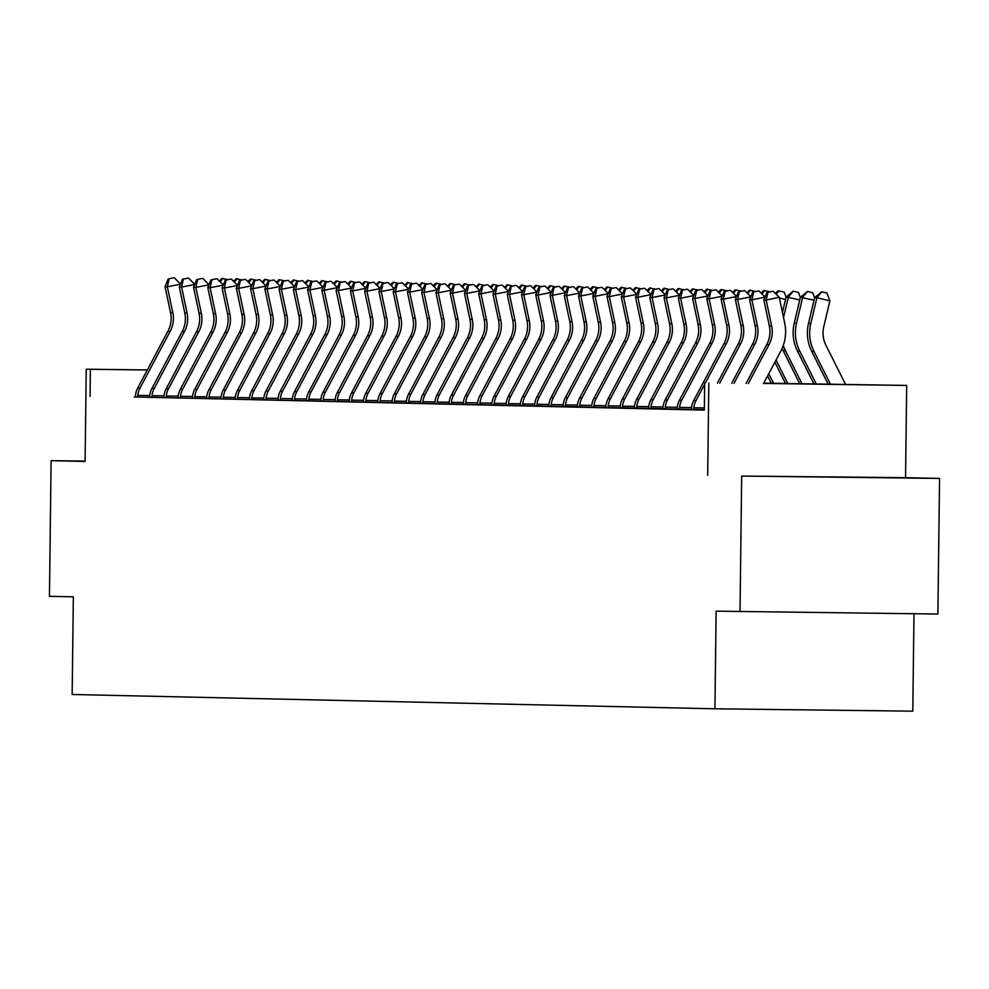 <?xml version="1.0" encoding="UTF-8"?>
<svg xmlns="http://www.w3.org/2000/svg" width="989" height="989" viewBox="0 0 989 989"><rect width="100%" height="100%" fill="white"/><g stroke="black" fill="none" stroke-linecap="round" stroke-linejoin="round"><path stroke-width="1.48" d="M787.491 476.488L871.507 477.502L787.491 476.488M85.116 461.084L51.107 460.676L85.103 461.43L86.228 369.206L147.336 369.935M740.032 611.684L741.688 476.068L939.55 478.416L937.893 614.045L716.135 611.153L714.936 708.804L72.16 694.488L73.347 596.837L49.45 596.305L51.107 460.676M763.743 383.126L906.678 385.438L763.582 383.423M939.55 478.416L905.553 477.662L906.678 385.438M913.984 613.761L912.798 711.165L714.936 708.804M691.348 409.409L704.341 409.607M665.35 408.84L665.313 407.134A18.989 18.717 -88.7 0 1 667.476 399.939L697.74 343.035A27.123 26.74 91.3 0 0 700.36 324.441L694.859 298.517L692.584 298.468L698.073 324.392A27.123 26.74 91.3 0 1 695.465 342.985L665.189 399.89A18.989 18.717 -88.7 0 0 663.038 407.085L662.828 408.791L661.802 408.766L691.348 409.421M636.829 408.21L636.805 406.504A18.989 18.717 -88.7 0 1 638.956 399.309L669.232 342.392A27.123 26.74 91.3 0 0 671.84 323.811L666.351 297.887L664.064 297.837L669.553 323.762A27.123 26.74 91.3 0 1 666.945 342.342L636.681 399.259A18.989 18.717 -88.7 0 0 634.518 406.454L634.32 408.148L633.281 408.123L665.337 408.729M608.309 407.567L608.284 405.861A18.989 18.717 -88.7 0 1 610.448 398.678L640.711 341.761A27.123 26.74 91.3 0 0 643.32 323.18L637.831 297.244L635.544 297.195L641.045 323.119A27.123 26.74 91.3 0 1 638.424 341.712L608.161 398.629A18.989 18.717 -88.7 0 0 605.997 405.811L605.8 407.517L604.774 407.493L636.829 408.098M579.801 406.936L579.777 405.23A18.989 18.717 -88.7 0 1 581.928 398.035L612.203 341.131A27.123 26.74 91.3 0 0 614.812 322.538L609.323 296.613L607.036 296.564L612.525 322.488A27.123 26.74 91.3 0 1 609.916 341.069L579.641 397.986A18.989 18.717 -88.7 0 0 577.489 405.181L577.279 406.875L576.253 406.85L591.546 407.196M551.281 406.294L551.256 404.6A18.989 18.717 -88.7 0 1 553.42 397.405L583.683 340.488A27.123 26.74 91.3 0 0 586.292 321.907L580.803 295.983L578.516 295.934L584.005 321.858A27.123 26.74 91.3 0 1 581.396 340.439L551.133 397.355A18.989 18.717 -88.7 0 0 548.969 404.538L548.771 406.244L547.745 406.219L579.789 406.825M522.773 405.663L522.736 403.957A18.989 18.717 -88.7 0 1 524.899 396.762L555.163 339.857A27.123 26.74 91.3 0 0 557.784 321.264L552.282 295.34L550.008 295.291L555.497 321.215A27.123 26.74 91.3 0 1 552.888 339.808L522.612 396.713A18.989 18.717 -88.7 0 0 520.449 403.908L520.251 405.614L519.225 405.589L551.281 406.195M491.743 404.958L522.761 405.552M465.732 404.39L465.708 402.684A18.989 18.717 -88.7 0 1 467.871 395.501L498.135 338.584A27.123 26.74 91.3 0 0 500.743 320.003L495.254 294.067L492.967 294.017L498.468 319.942A27.123 26.74 91.3 0 1 495.848 338.535L465.584 395.439A18.989 18.717 -88.7 0 0 463.421 402.634L463.223 404.34L462.197 404.316L491.731 404.971M437.225 403.759L437.187 402.053A18.989 18.717 -88.7 0 1 439.351 394.858L469.627 337.954A27.123 26.74 91.3 0 0 472.235 319.36L466.746 293.436L464.459 293.387L469.948 319.311A27.123 26.74 91.3 0 1 467.34 337.892L437.064 394.809A18.989 18.717 -88.7 0 0 434.913 402.004L434.703 403.697L433.677 403.673L465.732 404.278M408.704 403.116L408.68 401.423A18.989 18.717 -88.7 0 1 410.843 394.228L441.106 337.311A27.123 26.74 91.3 0 0 443.715 318.73L438.226 292.806L435.939 292.756L441.428 318.681A27.123 26.74 91.3 0 1 438.819 337.261L408.556 394.178A18.989 18.717 -88.7 0 0 406.392 401.361L406.195 403.067L405.169 403.042L437.212 403.648M380.196 402.486L380.159 400.78A18.989 18.717 -88.7 0 1 382.323 393.585L412.586 336.68A27.123 26.74 91.3 0 0 415.207 318.087L409.706 292.163L407.431 292.114L412.92 318.038A27.123 26.74 91.3 0 1 410.311 336.631L380.036 393.535A18.989 18.717 -88.7 0 0 377.872 400.73L377.674 402.424L376.648 402.412L391.928 402.746M351.676 401.855L351.651 400.149A18.989 18.717 -88.7 0 1 353.802 392.954L384.078 336.037A27.123 26.74 91.3 0 0 386.687 317.457L381.198 291.532L378.911 291.483L384.4 317.407A27.123 26.74 91.3 0 1 381.791 335.988L351.528 392.905A18.989 18.717 -88.7 0 0 349.364 400.1L349.154 401.794L348.128 401.769L380.184 402.375M323.156 401.213L323.131 399.507A18.989 18.717 -88.7 0 1 325.294 392.324L355.558 335.407A27.123 26.74 91.3 0 0 358.166 316.826L352.677 290.89L350.39 290.84L355.892 316.764A27.123 26.74 91.3 0 1 353.271 335.358L323.007 392.262A18.989 18.717 -88.7 0 0 320.844 399.457L320.646 401.163L319.62 401.138L351.676 401.744M292.126 400.508L323.156 401.101M266.128 399.939L266.103 398.246A18.989 18.717 -88.7 0 1 268.266 391.051L298.53 334.134A27.123 26.74 91.3 0 0 301.138 315.553L295.649 289.629L293.362 289.579L298.851 315.503A27.123 26.74 91.3 0 1 296.243 334.084L265.979 391.001A18.989 18.717 -88.7 0 0 263.816 398.184L263.618 399.89L262.592 399.865L277.872 400.211M237.62 399.309L237.583 397.603A18.989 18.717 -88.7 0 1 239.746 390.408L270.009 333.503A27.123 26.74 91.3 0 0 272.63 314.91L267.129 288.986L264.854 288.936L270.343 314.861A27.123 26.74 91.3 0 1 267.735 333.454L237.459 390.358A18.989 18.717 -88.7 0 0 235.295 397.553L235.098 399.247L234.072 399.235L266.128 399.84M209.099 398.678L209.075 396.972A18.989 18.717 -88.7 0 1 211.226 389.777L241.501 332.86A27.123 26.74 91.3 0 0 244.11 314.279L238.621 288.355L236.334 288.306L241.823 314.23A27.123 26.74 91.3 0 1 239.214 332.811L208.939 389.728A18.989 18.717 -88.7 0 0 206.788 396.923L206.577 398.616L205.551 398.592L237.607 399.197M178.069 397.974L209.099 398.567M152.071 397.405L152.034 395.699A18.989 18.717 -88.7 0 1 154.197 388.504L184.473 331.587A27.123 26.74 91.3 0 0 187.082 313.006L181.593 287.082L179.306 287.033L184.795 312.957A27.123 26.74 91.3 0 1 182.186 331.538L151.91 388.454A18.989 18.717 -88.7 0 0 149.759 395.649L149.549 397.343L148.523 397.318L178.069 397.986M135.295 396.96L704.329 410.114L704.663 382.99M137.805 397.084L137.78 395.377A18.989 18.717 -88.7 0 1 139.944 388.183L170.207 331.278A27.123 26.74 91.3 0 0 172.828 312.685L167.326 286.761L165.039 286.711L170.541 312.635A27.123 26.74 91.3 0 1 167.92 331.228L137.656 388.133A18.989 18.717 -88.7 0 0 135.493 395.328L135.295 397.034L134.269 397.009L149.562 397.232M277.872 400.199L292.126 400.52M391.928 402.733L408.704 403.018M591.546 407.184L608.309 407.456M90.061 396.428L90.395 369.293L86.228 369.206M905.553 477.662L741.688 476.068M707.691 475.301L708.816 383.077M147.312 369.973L90.395 369.293M173.421 277.835L168.192 278.972L173.421 277.835M169.107 278.997L167.326 286.761L180.455 284.189M137.78 395.377L149.772 395.526M180.406 283.905L174.336 277.86M168.192 278.972L165.039 286.711M219.298 280.987L222.018 278.416L227.94 279.652M222.933 278.428L220.139 281.84M187.675 278.156L182.446 279.294L187.675 278.156M183.361 279.318L181.593 287.082L194.722 284.498M152.034 395.699L164.026 395.835M194.66 284.226L188.59 278.169M182.446 279.294L179.306 287.033M166.325 397.726L166.3 396.02A18.989 18.717 -88.7 0 1 168.451 388.825L198.727 331.908A27.123 26.74 91.3 0 0 201.336 313.328L195.847 287.403L193.56 287.354L199.049 313.278L201.336 313.328M166.325 397.615L163.815 397.553L164.013 395.971A18.989 18.717 -88.7 0 1 166.177 388.776L196.44 331.859A27.123 26.74 91.3 0 0 199.049 313.278M201.929 278.465L196.712 279.615L201.929 278.465M197.615 279.627L195.847 287.403L208.976 284.82M166.3 396.02L178.28 396.156M208.914 284.548L202.844 278.49M196.712 279.615L193.56 287.354M233.552 281.309L236.272 278.725L242.194 279.974M237.187 278.75L234.405 282.162M247.806 281.63L250.526 279.046L256.448 280.295M251.441 279.071L248.659 282.471M180.579 398.035L180.554 396.329A18.989 18.717 -88.7 0 1 182.718 389.147L212.981 332.23A27.123 26.74 91.3 0 0 215.59 313.637L210.101 287.712L207.814 287.663L213.315 313.587L215.59 313.637M180.579 397.924L178.082 397.875L178.267 396.28A18.989 18.717 -88.7 0 1 180.431 389.085L210.694 332.18A27.123 26.74 91.3 0 0 213.315 313.587M216.195 278.787L210.966 279.924L216.195 278.787M211.881 279.949L210.101 287.712L223.23 285.141M180.554 396.329L192.546 396.478M223.168 284.857L217.11 278.811M210.966 279.924L207.814 287.663M262.073 281.939L264.792 279.368L270.714 280.604M265.707 279.393L262.913 282.792M194.845 398.357L194.808 396.651A18.989 18.717 -88.7 0 1 196.972 389.456L227.235 332.551A27.123 26.74 91.3 0 0 229.856 313.958L224.355 288.034L222.08 287.984L227.569 313.909L229.856 313.958M194.833 398.246L192.336 398.196L192.534 396.601A18.989 18.717 -88.7 0 1 194.685 389.406L224.96 332.489A27.123 26.74 91.3 0 0 227.569 313.909M230.449 279.108L225.22 280.246L230.449 279.108M226.135 280.27L224.355 288.034L237.496 285.45M194.808 396.651L206.8 396.799M237.434 285.178L231.364 279.121M225.22 280.246L222.08 287.984M276.327 282.261L279.046 279.689L284.968 280.925M279.961 279.702L277.18 283.114M244.703 279.417L239.474 280.567L244.703 279.417M240.389 280.592L238.621 288.355L251.75 285.772M209.075 396.972L221.054 397.108M251.688 285.5L245.618 279.442M239.474 280.567L236.334 288.306M290.581 282.582L293.3 279.998L299.222 281.247M294.215 280.023L291.434 283.423M223.353 398.987L223.329 397.281A18.989 18.717 -88.7 0 1 225.492 390.099L255.755 333.182A27.123 26.74 91.3 0 0 258.364 314.601L252.875 288.677L250.588 288.615L256.077 314.539L258.364 314.601M223.353 398.888L220.844 398.827L221.042 397.232A18.989 18.717 -88.7 0 1 223.205 390.049L253.468 333.132A27.123 26.74 91.3 0 0 256.077 314.539M258.97 279.739L253.74 280.888L258.97 279.739M254.655 280.901L252.875 288.677L266.004 286.093M223.329 397.281L235.308 397.43M265.942 285.809L259.884 279.763M253.74 280.888L250.588 288.615M304.847 282.903L307.567 280.32L313.488 281.556M308.469 280.344L305.688 283.744M273.224 280.06L267.994 281.197L273.224 280.06M268.909 281.222L267.129 288.986L280.258 286.414M237.583 397.603L249.574 397.751M280.208 286.13L274.138 280.072M267.994 281.197L264.854 288.936M319.101 283.213L321.821 280.641L327.742 281.877M322.735 280.653L319.954 284.066M251.874 399.63L251.849 397.924A18.989 18.717 -88.7 0 1 254 390.729L284.276 333.812A27.123 26.74 91.3 0 0 286.884 315.231L281.395 289.307L279.108 289.258L284.597 315.182L286.884 315.231M251.861 399.519L249.364 399.457L249.562 397.875A18.989 18.717 -88.7 0 1 251.713 390.68L281.989 333.763A27.123 26.74 91.3 0 0 284.597 315.182M287.478 280.369L282.248 281.519L287.478 280.369M283.163 281.544L281.395 289.307L294.524 286.723M251.849 397.924L263.828 398.06M294.462 286.451L288.392 280.394M282.248 281.519L279.108 289.258M333.355 283.534L336.075 280.95L341.996 282.199M336.989 280.975L334.208 284.375M301.744 280.691L296.515 281.84L301.744 280.691M297.429 281.853L295.649 289.629L308.778 287.045M266.103 398.246L278.082 398.382M308.716 286.761L302.646 280.715M296.515 281.84L293.362 289.579M280.394 400.261L280.357 398.555A18.989 18.717 -88.7 0 1 282.52 391.36L312.784 334.455A27.123 26.74 91.3 0 0 315.404 315.862L309.903 289.938L307.616 289.888L313.117 315.812L315.404 315.862M280.382 400.149L277.884 400.1L278.07 398.505A18.989 18.717 -88.7 0 1 280.233 391.31L310.497 334.406A27.123 26.74 91.3 0 0 313.117 315.812M315.998 281.012L310.769 282.149L315.998 281.012M311.683 282.174L309.903 289.938L323.032 287.366M280.357 398.555L292.348 398.703M322.983 287.082L316.913 281.037M310.769 282.149L307.616 289.888M294.648 400.582L294.611 398.876A18.989 18.717 -88.7 0 1 296.774 391.681L327.05 334.764A27.123 26.74 91.3 0 0 329.658 316.183L324.169 290.259L321.882 290.21L327.371 316.134L329.658 316.183M294.635 400.471L292.138 400.421L292.336 398.827A18.989 18.717 -88.7 0 1 294.487 391.632L324.763 334.715A27.123 26.74 91.3 0 0 327.371 316.134M330.252 281.333L325.022 282.471L330.252 281.333M325.937 282.495L324.169 290.259L337.298 287.675M294.611 398.876L306.602 399.012M337.237 287.403L331.167 281.346M325.022 282.471L321.882 290.21M308.902 400.904L308.877 399.197A18.989 18.717 -88.7 0 1 311.028 392.003L341.304 335.086A27.123 26.74 91.3 0 0 343.912 316.505L338.423 290.581L336.136 290.531L341.625 316.455L343.912 316.505M308.902 400.792L306.392 400.73L306.59 399.148A18.989 18.717 -88.7 0 1 308.753 391.953L339.017 335.036A27.123 26.74 91.3 0 0 341.625 316.455M344.506 281.642L339.289 282.792L344.506 281.642M340.191 282.805L338.423 290.581L351.552 287.997M308.877 399.197L320.856 399.333M351.491 287.725L345.421 281.667M339.289 282.792L336.136 290.531M358.772 281.964L353.543 283.101L358.772 281.964M354.458 283.126L352.677 290.89L365.806 288.318M323.131 399.507L335.123 399.655M365.757 288.034L359.687 281.989M353.543 283.101L350.39 290.84M337.422 401.534L337.385 399.828A18.989 18.717 -88.7 0 1 339.548 392.633L369.812 335.728A27.123 26.74 91.3 0 0 372.433 317.135L366.931 291.211L364.657 291.162L370.146 317.086L372.433 317.135M337.41 401.423L334.912 401.373L335.11 399.779A18.989 18.717 -88.7 0 1 337.261 392.584L367.537 335.667A27.123 26.74 91.3 0 0 370.146 317.086M373.026 282.285L367.797 283.423L373.026 282.285M368.712 283.447L366.931 291.211L380.073 288.627M337.385 399.828L349.377 399.976M380.011 288.355L373.941 282.298M367.797 283.423L364.657 291.162M387.28 282.594L382.051 283.744L387.28 282.594M382.966 283.769L381.198 291.532L394.327 288.949M351.651 400.149L363.631 400.285M394.265 288.677L388.195 282.619M382.051 283.744L378.911 291.483M365.93 402.164L365.905 400.458A18.989 18.717 -88.7 0 1 368.069 393.276L398.332 336.359A27.123 26.74 91.3 0 0 400.941 317.778L395.452 291.854L393.165 291.792L398.666 317.729L400.941 317.778M365.93 402.066L363.42 402.004L363.618 400.409A18.989 18.717 -88.7 0 1 365.782 393.226L396.045 336.309A27.123 26.74 91.3 0 0 398.666 317.729M401.546 282.916L396.317 284.066L401.546 282.916M397.232 284.078L395.452 291.854L408.581 289.27M365.905 400.458L377.885 400.607M408.519 288.986L402.461 282.941M396.317 284.066L393.165 291.792M415.8 283.237L410.571 284.375L415.8 283.237M411.486 284.399L409.706 292.163L422.835 289.592M380.159 400.78L392.151 400.928M422.785 289.307L416.715 283.25M410.571 284.375L407.431 292.114M394.45 402.807L394.426 401.101A18.989 18.717 -88.7 0 1 396.577 393.906L426.852 336.989A27.123 26.74 91.3 0 0 429.461 318.409L423.972 292.484L421.685 292.435L427.174 318.359L429.461 318.409M394.438 402.696L391.941 402.634L392.139 401.052A18.989 18.717 -88.7 0 1 394.29 393.857L424.565 336.94A27.123 26.74 91.3 0 0 427.174 318.359M430.054 283.559L424.825 284.696L430.054 283.559M425.74 284.721L423.972 292.484L437.101 289.901M394.426 401.101L406.405 401.237M437.039 289.629L430.969 283.571M424.825 284.696L421.685 292.435M347.621 283.855L350.329 281.272L356.25 282.508M351.243 281.296L348.462 284.696M361.875 284.164L364.595 281.593L370.516 282.829M365.51 281.605L362.716 285.017M376.129 284.486L378.849 281.902L384.77 283.151M379.764 281.927L376.982 285.339M390.383 284.807L393.103 282.224L399.024 283.472M394.018 282.248L391.236 285.648M404.649 285.116L407.369 282.545L413.291 283.781M408.284 282.57L405.49 285.969M418.903 285.438L421.623 282.866L427.545 284.103M422.538 282.879L419.756 286.291M433.157 285.759L435.877 283.175L441.799 284.424M436.792 283.2L434.01 286.6M447.424 286.081L450.143 283.497L456.065 284.733M451.046 283.522L448.264 286.921M461.678 286.39L464.397 283.818L470.319 285.055M465.312 283.831L462.531 287.243M475.932 286.711L478.651 284.127L484.573 285.376M479.566 284.152L476.785 287.552M444.321 283.868L439.091 285.017L444.321 283.868M440.006 285.03L438.226 292.806L451.355 290.222M408.68 401.423L420.659 401.559M451.293 289.938L445.235 283.892M439.091 285.017L435.939 292.756M490.198 287.033L492.905 284.449L498.827 285.685M493.82 284.473L491.038 287.873M422.971 403.438L422.933 401.732A18.989 18.717 -88.7 0 1 425.097 394.549L455.36 337.632A27.123 26.74 91.3 0 0 457.981 319.039L452.48 293.115L450.193 293.065L455.694 318.99L457.981 319.039M422.958 403.327L420.461 403.277L420.646 401.682A18.989 18.717 -88.7 0 1 422.81 394.487L453.073 337.583A27.123 26.74 91.3 0 0 455.694 318.99M458.575 284.189L453.345 285.327L458.575 284.189M454.26 285.351L452.48 293.115L465.609 290.543M422.933 401.732L434.925 401.88M465.559 290.259L459.489 284.214M453.345 285.327L450.193 293.065M504.452 287.342L507.172 284.77L513.093 286.006M508.086 284.783L505.305 288.195M472.829 284.511L467.599 285.648L472.829 284.511M468.514 285.673L466.746 293.436L479.875 290.853M437.187 402.053L449.179 402.202M479.813 290.581L473.743 284.523M467.599 285.648L464.459 293.387M518.706 287.663L521.426 285.079L527.347 286.328M522.34 285.104L519.559 288.516M451.478 404.081L451.454 402.375A18.989 18.717 -88.7 0 1 453.605 395.18L483.881 338.263A27.123 26.74 91.3 0 0 486.489 319.682L481 293.758L478.713 293.708L484.202 319.632L486.489 319.682M451.478 403.969L448.969 403.908L449.167 402.325A18.989 18.717 -88.7 0 1 451.33 395.13L481.594 338.213A27.123 26.74 91.3 0 0 484.202 319.632M487.083 284.82L481.866 285.969L487.083 284.82M482.768 285.982L481 293.758L494.129 291.174M451.454 402.375L463.433 402.511M494.067 290.902L487.997 284.844M481.866 285.969L478.713 293.708M532.96 287.984L535.679 285.401L541.601 286.649M536.594 285.425L533.813 288.825M501.349 285.141L496.119 286.278L501.349 285.141M497.034 286.303L495.254 294.067L508.383 291.495M465.708 402.684L477.699 402.832M508.334 291.211L502.264 285.166M496.119 286.278L492.967 294.017M547.226 288.293L549.946 285.722L555.867 286.958M550.861 285.747L548.067 289.147M479.999 404.711L479.962 403.005A18.989 18.717 -88.7 0 1 482.125 395.81L512.389 338.906A27.123 26.74 91.3 0 0 515.009 320.312L509.508 294.388L507.233 294.339L512.722 320.263L515.009 320.312M479.986 404.6L477.489 404.55L477.687 402.956A18.989 18.717 -88.7 0 1 479.838 395.761L510.114 338.844A27.123 26.74 91.3 0 0 512.722 320.263M515.603 285.462L510.373 286.6L515.603 285.462M511.288 286.625L509.508 294.388L522.649 291.804M479.962 403.005L491.953 403.153M522.588 291.532L516.518 285.475M510.373 286.6L507.233 294.339M561.48 288.615L564.2 286.044L570.121 287.28M565.115 286.056L562.333 289.468M494.253 405.033L494.228 403.327A18.989 18.717 -88.7 0 1 496.379 396.132L526.655 339.215A27.123 26.74 91.3 0 0 529.263 320.634L523.774 294.71L521.487 294.66L526.976 320.584L529.263 320.634M494.253 404.921L491.743 404.86L491.941 403.277A18.989 18.717 -88.7 0 1 494.104 396.082L524.368 339.165A27.123 26.74 91.3 0 0 526.976 320.584M529.857 285.772L524.627 286.921L529.857 285.772M525.542 286.946L523.774 294.71L536.903 292.126M494.228 403.327L506.207 403.463M536.842 291.854L530.772 285.796M524.627 286.921L521.487 294.66M575.734 288.936L578.454 286.353L584.375 287.601M579.369 286.377L576.587 289.777M508.507 405.342L508.482 403.636A18.989 18.717 -88.7 0 1 510.645 396.453L540.909 339.536A27.123 26.74 91.3 0 0 543.517 320.955L538.028 295.031L535.741 294.969L541.243 320.906L543.517 320.955M508.507 405.243L505.997 405.181L506.195 403.586A18.989 18.717 -88.7 0 1 508.358 396.404L538.622 339.487A27.123 26.74 91.3 0 0 541.243 320.906M544.123 286.093L538.894 287.243L544.123 286.093M539.809 287.255L538.028 295.031L551.157 292.447M508.482 403.636L520.461 403.784M551.096 292.163L545.038 286.118M538.894 287.243L535.741 294.969M558.377 286.414L553.148 287.552L558.377 286.414M554.063 287.576L552.282 295.34L565.424 292.769M522.736 403.957L534.728 404.105M565.362 292.484L559.292 286.427M553.148 287.552L550.008 295.291M537.027 405.984L537.002 404.278A18.989 18.717 -88.7 0 1 539.153 397.084L569.429 340.167A27.123 26.74 91.3 0 0 572.038 321.586L566.549 295.662L564.262 295.612L569.751 321.536L572.038 321.586M537.015 405.873L534.517 405.811L534.715 404.229A18.989 18.717 -88.7 0 1 536.866 397.034L567.142 340.117A27.123 26.74 91.3 0 0 569.751 321.536M572.631 286.736L567.402 287.873L572.631 286.736M568.316 287.898L566.549 295.662L579.678 293.078M537.002 404.278L548.982 404.414M579.616 292.806L573.546 286.748M567.402 287.873L564.262 295.612M586.897 287.045L581.668 288.195L586.897 287.045M582.583 288.207L580.803 295.983L593.932 293.399M551.256 404.6L563.236 404.736M593.87 293.115L587.812 287.07M581.668 288.195L578.516 295.934M565.547 406.615L565.51 404.909A18.989 18.717 -88.7 0 1 567.674 397.726L597.937 340.809A27.123 26.74 91.3 0 0 600.558 322.216L595.057 296.292L592.77 296.243L598.271 322.167L600.558 322.216M565.535 406.504L563.038 406.454L563.223 404.86A18.989 18.717 -88.7 0 1 565.387 397.665L595.65 340.76A27.123 26.74 91.3 0 0 598.271 322.167M601.151 287.366L595.922 288.504L601.151 287.366M596.837 288.528L595.057 296.292L608.186 293.721M565.51 404.909L577.502 405.057M608.136 293.436L602.066 287.391M595.922 288.504L592.77 296.243M615.405 287.688L610.176 288.825L615.405 287.688M611.091 288.85L609.323 296.613L622.452 294.03M579.777 405.23L591.756 405.379M622.39 293.758L616.32 287.7M610.176 288.825L607.036 296.564M594.055 407.258L594.03 405.552A18.989 18.717 -88.7 0 1 596.182 398.357L626.457 341.44A27.123 26.74 91.3 0 0 629.066 322.859L623.577 296.935L621.29 296.885L626.779 322.81L629.066 322.859M594.055 407.147L591.546 407.085L591.743 405.502A18.989 18.717 -88.7 0 1 593.907 398.307L624.17 341.39A27.123 26.74 91.3 0 0 626.779 322.81M629.672 287.997L624.442 289.147L629.672 287.997M625.357 289.159L623.577 296.935L636.706 294.351M594.03 405.552L606.01 405.688M636.644 294.079L630.574 288.022M624.442 289.147L621.29 296.885M643.926 288.318L638.696 289.468L643.926 288.318M639.611 289.48L637.831 297.244L650.96 294.673M608.284 405.861L620.276 406.009M650.91 294.388L644.84 288.343M638.696 289.468L635.544 297.195M622.576 407.888L622.538 406.182A18.989 18.717 -88.7 0 1 624.702 398.987L654.978 342.083A27.123 26.74 91.3 0 0 657.586 323.49L652.097 297.565L649.81 297.516L655.299 323.44L657.586 323.49M622.563 407.777L620.066 407.728L620.264 406.133A18.989 18.717 -88.7 0 1 622.415 398.938L652.691 342.033A27.123 26.74 91.3 0 0 655.299 323.44M658.179 288.64L652.95 289.777L658.179 288.64M653.865 289.802L652.097 297.565L665.226 294.982M622.538 406.182L634.53 406.331M665.164 294.71L659.094 288.652M652.95 289.777L649.81 297.516M672.433 288.949L667.204 290.098L672.433 288.949M668.119 290.123L666.351 297.887L679.48 295.303M636.805 406.504L648.784 406.64M679.418 295.031L673.348 288.973M667.204 290.098L664.064 297.837M590 289.258L592.72 286.674L598.642 287.91M593.635 286.699L590.841 290.098M604.254 289.567L606.974 286.995L612.896 288.232M607.889 287.008L605.107 290.42M618.508 289.888L621.228 287.305L627.15 288.553M622.143 287.329L619.361 290.729M632.775 290.21L635.482 287.626L641.404 288.875M636.397 287.651L633.615 291.05M647.029 290.519L649.748 287.947L655.67 289.184M650.663 287.96L647.882 291.372M661.282 290.84L664.002 288.269L669.924 289.505M664.917 288.281L662.136 291.693M675.536 291.162L678.256 288.578L684.178 289.826M679.171 288.603L676.389 292.002M689.803 291.471L692.523 288.899L698.444 290.136M693.437 288.924L690.643 292.324M704.057 291.792L706.776 289.221L712.698 290.457M707.691 289.233L704.91 292.645M718.311 292.114L721.03 289.53L726.952 290.778M721.945 289.554L719.164 292.954M651.083 408.519L651.059 406.813A18.989 18.717 -88.7 0 1 653.222 399.63L683.486 342.713A27.123 26.74 91.3 0 0 686.094 324.132L680.605 298.208L678.318 298.146L683.819 324.083L686.094 324.132M651.083 408.42L648.586 408.358L648.772 406.763A18.989 18.717 -88.7 0 1 650.935 399.581L681.198 342.664A27.123 26.74 91.3 0 0 683.819 324.083M686.7 289.27L681.47 290.42L686.7 289.27M682.385 290.432L680.605 298.208L693.734 295.624M651.059 406.813L663.038 406.961M693.672 295.34L687.615 289.295M681.47 290.42L678.318 298.146M732.577 292.435L735.297 289.851L741.218 291.087M736.212 289.876L733.418 293.276M700.954 289.592L695.724 290.729L700.954 289.592M696.639 290.754L694.859 298.517L708 295.946M665.313 407.134L677.304 407.283M707.939 295.662L701.869 289.604M695.724 290.729L692.584 298.468M746.831 292.744L749.551 290.173L755.472 291.409M750.466 290.185L747.684 293.597M679.604 409.162L679.579 407.456A18.989 18.717 -88.7 0 1 681.73 400.261L712.006 343.344A27.123 26.74 91.3 0 0 714.614 324.763L709.125 298.839L706.838 298.789L712.327 324.713L714.614 324.763M679.591 409.05L677.094 408.989L677.292 407.406A18.989 18.717 -88.7 0 1 679.443 400.211L709.719 343.294A27.123 26.74 91.3 0 0 712.327 324.713M715.208 289.913L709.978 291.05L715.208 289.913M710.893 291.075L709.125 298.839L722.254 296.255M679.579 407.456L691.558 407.592M722.193 295.983L716.123 289.925M709.978 291.05L706.838 298.789M761.085 293.065L763.805 290.482L769.726 291.73M767.6 375.869L771.321 383.299M768.762 373.681L773.608 383.349M764.72 290.506L761.938 293.906M693.858 409.471L693.833 407.777A18.989 18.717 -88.7 0 1 695.996 400.582L704.65 384.313M693.858 409.372L691.348 409.31L691.546 407.715A18.989 18.717 -88.7 0 1 693.709 400.533L723.973 343.616A27.123 26.74 91.3 0 0 726.581 325.035L721.092 299.111L723.379 299.16L725.16 291.384L730.389 290.247L725.16 291.384M705.342 382.99L726.26 343.665A27.123 26.74 91.3 0 0 728.868 325.084L723.379 299.16L736.508 296.576M693.833 407.777L704.353 407.901M736.446 296.292L730.389 290.247M724.245 291.372L721.092 299.111M775.351 293.387L778.071 290.803L784.178 292.089L786.082 297.133M774.857 362.221L785.587 383.621M776.019 360.033L787.862 383.67M785.513 299.519L779.394 298.023M778.973 290.828L776.192 294.228M717.384 383.139L738.227 343.937A27.123 26.74 91.3 0 0 740.848 325.344L735.346 299.42L737.633 299.469L739.413 291.706L744.643 290.568L739.413 291.706M719.683 383.163L740.514 343.987A27.123 26.74 91.3 0 0 743.135 325.393L737.633 299.469L750.762 296.898M750.713 296.613L744.643 290.568M738.499 291.681L735.346 299.42M799.767 299.84L786.107 297.009L793.24 291.137L798.432 292.41L800.336 297.454M793.24 291.137L788.394 297.071L783.523 317.556M786.107 297.009L782.447 312.45M782.114 348.351A40.685 40.104 91.3 0 0 783.226 350.761L799.841 383.93M783.276 345.421A40.685 40.104 91.3 0 0 785.501 350.811L802.128 383.992M731.724 383.312L752.493 344.246A27.123 26.74 91.3 0 0 755.101 325.665L749.613 299.741L751.9 299.791L753.667 292.027L758.897 290.877L753.667 292.027M734.011 383.336L754.78 344.308A27.123 26.74 91.3 0 0 757.389 325.715L751.9 299.791L765.029 297.207M764.967 296.935L758.897 290.877M752.753 292.002L749.613 299.741M814.034 300.162L800.373 297.33L807.494 291.458L812.698 292.732L814.602 297.763M807.494 291.458L802.648 297.38L796.528 323.168A40.685 40.104 91.3 0 0 799.767 351.132L816.382 384.301M800.373 297.33L794.241 323.119A40.685 40.104 91.3 0 0 797.48 351.083L814.095 384.251M746.052 383.485L766.747 344.568A27.123 26.74 91.3 0 0 769.355 325.987L763.867 300.063L766.154 300.112L767.934 292.336L773.151 291.199L767.934 292.336M748.352 383.509L769.034 344.617A27.123 26.74 91.3 0 0 771.643 326.036L766.154 300.112L779.221 297.256L784.722 323.18A40.685 40.104 -88.7 0 1 780.803 351.058L763.446 383.683M779.221 297.256L773.151 291.199M767.019 292.324L763.867 300.063M845.669 384.672L825.939 345.297A27.123 26.74 -88.7 0 1 823.788 326.654L829.907 300.866L816.914 297.701L810.782 323.49A40.685 40.104 91.3 0 0 814.021 351.454L830.575 384.486M821.748 291.78L816.914 297.701L814.627 297.652L821.748 291.78L826.952 293.041L829.907 300.866M814.627 297.652L808.495 323.44A40.685 40.104 91.3 0 0 811.734 351.404L828.3 384.461M135.308 396.923L137.805 396.972M167.92 331.228L170.207 331.278M170.541 312.635L172.828 312.685M137.656 388.133L139.944 388.183M149.562 397.244L152.059 397.294M182.186 331.538L184.473 331.587M184.795 312.957L187.082 313.006M151.91 388.454L154.197 388.504M196.44 331.859L198.727 331.908M166.177 388.776L168.451 388.825M210.694 332.18L212.981 332.23M180.431 389.085L182.718 389.147M224.96 332.489L227.235 332.551M194.685 389.406L196.972 389.456M239.214 332.811L241.501 332.86M241.823 314.23L244.11 314.279M208.939 389.728L211.226 389.777M253.468 333.132L255.755 333.182M223.205 390.049L225.492 390.099M267.735 333.454L270.009 333.503M270.343 314.861L272.63 314.91M237.459 390.358L239.746 390.408M281.989 333.763L284.276 333.812M251.713 390.68L254 390.729M296.243 334.084L298.53 334.134M298.851 315.503L301.138 315.553M265.979 391.001L268.266 391.051M310.497 334.406L312.784 334.455M280.233 391.31L282.52 391.36M324.763 334.715L327.05 334.764M294.487 391.632L296.774 391.681M339.017 335.036L341.304 335.086M308.753 391.953L311.028 392.003M353.271 335.358L355.558 335.407M355.892 316.764L358.166 316.826M323.007 392.262L325.294 392.324M367.537 335.667L369.812 335.728M337.261 392.584L339.548 392.633M381.791 335.988L384.078 336.037M384.4 317.407L386.687 317.457M351.528 392.905L353.802 392.954M396.045 336.309L398.332 336.359M365.782 393.226L368.069 393.276M410.311 336.631L412.586 336.68M412.92 318.038L415.207 318.087M380.036 393.535L382.323 393.585M424.565 336.94L426.852 336.989M394.29 393.857L396.577 393.906M438.819 337.261L441.106 337.311M441.428 318.681L443.715 318.73M408.556 394.178L410.843 394.228M453.073 337.583L455.36 337.632M422.81 394.487L425.097 394.549M467.34 337.892L469.627 337.954M469.948 319.311L472.235 319.36M437.064 394.809L439.351 394.858M481.594 338.213L483.881 338.263M451.33 395.13L453.605 395.18M495.848 338.535L498.135 338.584M498.468 319.942L500.743 320.003M465.584 395.439L467.871 395.501M510.114 338.844L512.389 338.906M479.838 395.761L482.125 395.81M524.368 339.165L526.655 339.215M494.104 396.082L496.379 396.132M538.622 339.487L540.909 339.536M508.358 396.404L510.645 396.453M552.888 339.808L555.163 339.857M555.497 321.215L557.784 321.264M522.612 396.713L524.899 396.762M567.142 340.117L569.429 340.167M536.866 397.034L539.153 397.084M581.396 340.439L583.683 340.488M584.005 321.858L586.292 321.907M551.133 397.355L553.42 397.405M595.65 340.76L597.937 340.809M565.387 397.665L567.674 397.726M609.916 341.069L612.203 341.131M612.525 322.488L614.812 322.538M579.641 397.986L581.928 398.035M624.17 341.39L626.457 341.44M593.907 398.307L596.182 398.357M638.424 341.712L640.711 341.761M641.045 323.119L643.32 323.18M608.161 398.629L610.448 398.678M652.691 342.033L654.978 342.083M622.415 398.938L624.702 398.987M666.945 342.342L669.232 342.392M669.553 323.762L671.84 323.811M636.681 399.259L638.956 399.309M681.198 342.664L683.486 342.713M650.935 399.581L653.222 399.63M695.465 342.985L697.74 343.035M698.073 324.392L700.36 324.441M665.189 399.89L667.476 399.939M709.719 343.294L712.006 343.344M679.443 400.211L681.73 400.261M723.973 343.616L726.26 343.665M726.581 325.035L728.868 325.084M693.709 400.533L695.996 400.582M738.227 343.937L740.514 343.987M740.848 325.344L743.135 325.393M785.501 350.811L783.226 350.761M752.493 344.246L754.78 344.308M755.101 325.665L757.389 325.715M796.528 323.168L794.241 323.119M799.767 351.132L797.48 351.083M766.747 344.568L769.034 344.617M769.355 325.987L771.643 326.036M810.782 323.49L808.495 323.44M814.021 351.454L811.734 351.404"/></g></svg>
